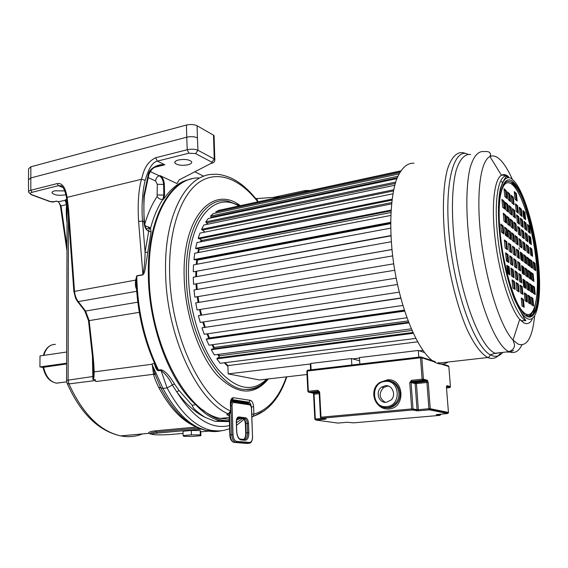 <?xml version="1.0" encoding="UTF-8"?>
<svg xmlns="http://www.w3.org/2000/svg" width="568" height="568" viewBox="0 0 568 568"><rect width="100%" height="100%" fill="white"/><g stroke="black" fill="none" stroke-linecap="round" stroke-linejoin="round"><path stroke-width="0.85" d="M144.662 224.005L144.641 223.778C145.507 227.385 146.296 229.117 147.027 228.982L149.214 227.306L149.128 228.833L145.081 252.085L147.73 252.49C144.08 278.15 144.031 272.278 142.923 274.869L136.789 276.012L136.27 279.981L136.363 286.4C138.138 315.396 144.662 342.057 155.952 366.374C156.988 368.767 157.833 369.988 158.479 370.045C144.847 342.021 137.626 311.108 136.803 277.319L136.774 275.785L135.688 279.974C135.148 283.489 135.305 286.293 136.164 288.381L136.476 288.345M190.209 179.247C180.17 181.242 171.309 187.887 163.627 199.19L164.571 195.094L164.358 184.451C164.031 180.177 162.59 177.23 160.027 175.618L177.003 183.571L179.055 179.957L211.594 163.101L211.949 162.249L195.591 153.594L188.903 153.197L157.357 161.134C152.6 162.143 148.546 168.533 145.209 180.29C142.909 188.86 141.127 206.241 142.568 221.186L145.081 252.085C145.074 259.775 144.35 267.294 142.916 274.649L136.774 275.785M149.128 228.833L150.506 228.386L151.081 231.872L147.73 252.49M153.417 373.744L154.957 373.985L155.199 374.624L153.545 374.284L95.864 381.54L95.055 379.431L93.131 379.68L93.976 377.053L94.167 371.87L152.174 364.223L153.545 374.284C154.027 376.861 155.731 381.206 158.657 387.326C169.065 406.844 180.823 419.695 193.944 425.879M196.18 427.065L155.27 430.835C150.321 431.396 148.142 432.234 148.752 433.349L151.727 434.165M199.609 428.591L197.6 428.158L156.271 431.936C151.755 432.425 149.746 433.057 150.229 433.831L150.229 433.831C152.529 434.144 147.084 434.357 157.379 433.065L155.27 430.835M212.602 430.764L213.277 430.7M201.044 429.124L157.492 433.086C143.264 434.392 158.28 435.613 172.296 434.357L183.059 433.398M201.292 429.216L200.305 428.854M214.498 430.828L208.463 430.466M200.859 435.684L200.745 431.375L200.213 430.558L191.302 430.48L183.01 431.233L183.109 435.585L183.812 436.359L192.637 436.401L200.859 435.684L200.326 434.91L191.409 434.854L183.109 435.585M191.302 430.48L191.409 434.854M200.213 430.558L200.326 434.91M221.861 430.658C216.948 431.893 211.843 431.886 206.539 430.636C190.479 426.596 175.945 412.517 162.938 388.391L152.352 365.125L154.957 373.985L156.221 373.332M155.199 374.624L160.794 387.859L162.938 388.391L167.091 387.909C180.07 412.098 194.561 426.22 210.558 430.274C216.706 431.098 221.279 431.091 224.289 430.26L229.628 428.733M93.131 379.68L93.322 376.463L93.976 377.053M142.589 433.909C135.688 436.7 128.403 437.36 120.728 435.897C100.082 431.318 82.814 413.987 68.934 383.911L67.159 383.393L66.584 380.361L93.322 376.463L93.479 371.82M93.436 369.477L92.449 356.448L93.102 356.321L93.826 364.329L94.167 371.87L93.479 371.806L92.818 356.427M66.584 380.17L67.109 205.311L66.555 205.169L65.199 200.042L66.768 199.311M66.932 222.194C66.2 215.158 66.08 209.486 66.555 205.169M60.613 382.655L56.559 383.173C49.615 381.81 45.12 376.541 43.061 367.368L66.619 363.946M43.076 367.432L39.923 366.935L66.619 363.215M66.648 352.025L40.008 355.923L39.923 366.935M203.77 176.257L194.831 171.784M255.863 198.637L279.236 196.989M154.34 362.874L154.425 363.555C155.625 368.554 157.052 370.94 158.713 370.719L158.479 370.045L160.787 369.747C164.514 370.336 169.058 375.043 174.419 383.869L178.991 390.415L192.126 405.261L196.507 404.601M137.775 302.176L85.541 311.058L78.263 301.622C76.112 298.725 74.855 295.261 74.507 291.206L68.572 209.4L67.116 197.352C65.412 187.227 62.097 182.64 57.169 183.592L30.814 190.266C28.975 190.805 28.23 191.43 28.57 192.14L31.112 194.639L49.707 201.512M66.506 197.82C64.738 187.554 61.181 185.431 61.01 185.8L58.355 185.672L57.169 183.592M178.487 159.984C175.469 160.822 174.312 161.88 175.022 163.165C177.628 165.274 181.952 165.813 187.987 164.784C191.054 163.953 192.225 162.874 191.494 161.56C188.867 159.466 184.529 158.941 178.487 159.984M64.716 190.912L54.755 190.812C52.632 191.381 51.752 192.119 52.107 193.028C54.649 195.179 59.022 195.79 65.242 194.859L65.838 194.696M272.91 197.479L305.115 190.543L309.496 190.486M28.478 179.232L28.592 168.81L30.842 166.8L186.439 125.045C190.592 124.151 194.142 124.385 197.096 125.755L213.497 135.17L214.093 136.498M158.713 370.719L161.014 370.428C165.828 374.234 169.619 379.14 172.395 385.154L176.882 392.005C193.88 418.737 211.424 429.919 229.522 425.546M192.126 405.261C192.921 406.425 191.65 408.406 204.949 417.253L215.08 421.342L227.527 421.598M160.787 369.747L167.091 387.909L174.419 383.869M214.825 160.282L214.242 159.004L197.934 150.257C194.881 149.043 191.309 148.873 187.227 149.739L155.653 157.755C143.747 163.52 142.937 175.91 141.425 179.282C138.507 190.308 137.57 204.331 138.599 221.328L142.923 274.869M56.509 201.228L58.298 201.711L65.831 200.227L65.618 199.588L66.974 200.596M67.535 205.027L67.109 205.311L65.831 200.227M67.102 204.494L61.053 205.9L58.298 201.711L56.516 201.235M155.653 157.755L157.357 161.134L164.826 164.777C158.117 163.719 149.725 168.298 148.354 174.127L143.825 195.917L144.023 221.754L142.568 221.186L138.599 221.328M145.017 225.773L149.214 227.306L150.506 228.386C153.587 216.834 157.712 207.164 162.881 199.361L163.627 199.19M257.24 200.369L257.169 198.701M154.886 167.248L164.826 164.777L157.308 166.076M148.972 174.191L148.354 174.127M136.682 291.292L78.263 301.622L77.425 301.367L75.565 298.214L73.875 291.49L136.27 279.981M258.128 201.526C253.016 194.909 247.605 189.314 241.883 184.721C237.538 181.448 233.476 179.019 229.699 177.443C223.274 174.972 218.041 173.943 213.987 174.355C187.355 173.481 164.23 213.518 165.572 271.412L165.579 271.994C166.083 334.815 197.032 400.845 228.244 413.909L230.636 411.012L230.388 403.493C230.466 399.709 231.481 397.785 233.441 397.714L250.332 400.348C252.192 401.001 253.285 403.181 253.612 406.873L253.882 414.107L253.193 416.28L251.872 416.94M417.487 341.844L227.896 365.615L225.006 362.675L227.896 365.615L228.173 373.893L259.498 379.971L307.011 374.497M218.502 357.854L219.468 355.781L218.488 354.368L219.468 355.781L411.864 330.455M213.603 348.773L214.221 347.446L212.716 344.662L214.221 347.446L407.994 320.941M209.223 338.457L209.464 337.917L207.71 333.771L209.464 337.917L404.253 310.142M205.233 327.147L203.543 321.942L205.233 327.147M201.626 315.091L200.291 309.446L201.626 315.091M198.914 302.375L198.019 296.595L198.914 302.375M197.21 289.446L196.791 283.73L197.21 289.446M199.893 238.688L201.626 240.498L201.221 241.727L201.626 240.498L391.643 202.606M197.934 248.55L199.105 249.778L198.559 252.504L199.105 249.778L390.876 212.51M196.847 259.484L197.423 260.094L197.018 264.226L197.423 260.094L390.614 223.664M196.627 271.234L196.571 276.63L196.627 271.234M204.579 231.709L204.317 232.234M201.179 239.724L200.461 241.883M198.537 249.018L197.792 252.654M196.741 259.505L196.244 264.368M195.853 271.369L195.797 276.772M227.924 366.445L224.239 362.774M219.262 356.668L217.714 354.467M213.895 348.347L211.935 344.769M208.896 338.5L206.929 333.885M204.452 327.26L202.762 322.063M200.845 315.212L199.51 309.574M198.133 302.503L197.238 296.723M196.429 289.581L196.017 283.865M229.202 415.726L226.888 414.782L227.669 413.965L228.719 413.909M237.339 418.14L245.064 418.772C246.356 419.312 247.101 420.86 247.314 423.416L247.648 432.674C247.612 436.792 246.562 439.05 244.489 439.447M229.323 419.333L220.49 418.375C186.581 413 149.285 343.427 149.128 275.04C147.843 217.402 171.557 177.237 198.757 177.94M243.296 401.725L242.174 402.35M244.233 401.867L243.076 402.485M240.69 401.327L239.192 401.903M230.686 401.903L232.404 401.732M226.888 414.782L228.144 413.973M397.174 177.777L211.069 217.175L212.006 217.714M395.243 183.429L206.369 222.904L208.151 224.14M202.669 230.097L393.404 190.954L202.286 230.175L201.597 229.323L393.645 189.783M391.927 200.149L198.921 238.879L198.189 238.184L392.048 199.19M390.961 210.87L196.379 248.855L195.619 248.337L391.011 210.117M390.614 222.862L194.725 259.888L390.614 222.862M390.94 235.869L193.709 271.76L390.94 235.819M422.855 350.406L419.383 350.825M359.473 358.053L352.664 358.877M310.298 363.989L228.173 373.893M415.655 338.414L220.121 363.3L216.862 358.848L413.163 333.324M412.787 332.5L217.359 358.003L216.862 358.848M411.161 328.844L214.314 354.922L211.303 349.696L408.74 322.901M408.491 322.262L211.871 349.015L211.303 349.696M406.83 317.782L208.981 345.181L206.283 339.288L404.565 311.115M404.423 310.675L206.929 338.784L206.283 339.288M402.811 305.456L204.253 334.268L201.945 327.835L400.767 298.207M400.703 297.987L202.797 327.708M399.212 292.144L200.256 322.439L198.395 315.609L397.451 284.476L198.395 315.609M396.159 278.15L197.089 309.965L195.726 302.9L394.732 270.261M393.716 263.829L195.115 297.078M392.665 255.898L194 289.999L194.831 297.128M391.963 249.515L194.27 284.17M391.302 241.748L193.262 277.227L193.546 284.241M390.926 235.578L193.709 271.76M390.663 228.159L193.518 264.873L193.255 271.625M390.614 222.336L193.951 259.562L194.718 259.888M390.748 215.449L194.753 253.243L193.951 259.562M391.508 203.905L196.933 242.579L195.619 248.337M392.871 193.794L199.971 233.121L198.189 238.184M202.733 230.097L204.785 232.142M394.71 185.317L203.798 225.042L201.597 229.323M395.64 182.101L205.737 221.918L206.369 222.904M396.833 178.657L208.3 218.495L205.737 221.918M397.792 176.3L210.508 216.081L211.069 217.175M398.899 173.95L213.369 213.568L210.508 216.081M399.666 172.516L215.783 211.899L216.209 212.957M400.362 171.351L218.872 210.316L215.783 211.899M400.646 170.897L221.534 209.741M529.532 226.149L527.523 224.403L528.268 231.744L530.271 233.441L529.532 226.149L528.772 226.277L527.615 225.269M529.426 232.724L528.772 226.277M530.661 237.296L528.659 235.614L529.411 242.997L531.407 244.63L530.661 237.296L529.901 237.424L528.744 236.451M530.569 243.942L529.901 237.424M531.854 248.976L529.852 247.371L530.604 254.791L532.599 256.346L531.854 248.976L531.087 249.096L529.93 248.173M531.762 255.692L531.087 249.096M524.917 212.34L522.865 210.487L523.611 217.871L525.663 219.681L524.917 212.34L524.158 212.475L522.958 211.395M524.811 218.929L524.158 212.475M526.004 223.075L523.952 221.286L524.697 228.712L526.749 230.452L526.004 223.075L525.237 223.21L524.044 222.166M525.897 229.728L525.237 223.21M527.139 234.343L525.095 232.624L525.84 240.086L527.892 241.755L527.139 234.343L526.373 234.477L525.18 233.476M527.04 241.066L526.373 234.477M528.332 246.15L526.288 244.51L527.04 252.014L529.085 253.605L528.332 246.15L527.565 246.278L526.373 245.326M528.24 252.945L527.565 246.278M521.31 209.081L519.209 207.178L519.954 214.647L522.056 216.5L521.31 209.081L520.536 209.223L519.301 208.101M521.19 215.741L520.536 209.223M522.397 219.93L520.295 218.105L521.048 225.61L523.142 227.392L522.397 219.93L521.623 220.072L520.387 218.992M522.283 226.66L521.623 220.072M523.54 231.325L521.438 229.564L522.198 237.112L524.292 238.823L523.54 231.325L522.766 231.46L521.53 230.423M523.433 238.12L522.766 231.46M524.733 243.267L522.638 241.585L523.398 249.167L525.492 250.8L524.733 243.267L523.959 243.395L522.723 242.408M524.633 250.133L523.959 243.395M516.404 193.61L514.253 191.586L514.991 199.098L517.15 201.072L516.404 193.61L515.63 193.759L514.345 192.559M516.276 200.277L515.63 193.759M517.611 205.737L515.46 203.798L516.205 211.346L518.357 213.241L517.611 205.737L516.837 205.886L515.552 204.728M517.491 212.475L516.837 205.886M518.705 216.713L516.553 214.839L517.306 222.429L519.457 224.254L518.705 216.713L517.924 216.855L516.646 215.741M518.584 223.515L517.924 216.855M519.848 228.229L517.704 226.433L518.456 234.066L520.6 235.812L519.848 228.229L519.067 228.371L517.789 227.299M519.734 235.102L519.067 228.371M521.048 240.307L518.904 238.588L519.663 246.256L521.807 247.932L521.048 240.307L520.267 240.441L518.989 239.419M520.941 247.25L520.267 240.441M532.883 298.356L530.839 297.043L531.612 304.746L533.65 306.003L532.883 298.356L530.902 297.703M532.805 305.485L532.102 298.463M529.752 296.347L527.658 295.012L528.439 302.787L530.526 304.072L529.752 296.347L528.957 296.46L527.729 295.672M529.667 303.546L528.957 296.46M526.415 294.21L524.278 292.839L525.059 300.699L527.189 302.02L526.415 294.21L525.62 294.323L524.342 293.507M526.33 301.487L525.62 294.323M534.481 287.039L532.472 285.668L533.238 293.251L535.248 294.572L534.481 287.039L533.707 287.152L532.543 286.357M534.403 294.018L533.707 287.152M531.541 285.029L529.49 283.638L530.256 291.292L532.308 292.634L531.541 285.029L530.76 285.143L529.561 284.334M531.456 292.08L530.76 285.143M528.403 282.892L526.309 281.465L527.083 289.197L529.17 290.575L528.403 282.892L527.615 283.006L526.38 282.168M528.318 290.007L527.615 283.006M525.059 280.613L522.922 279.151L523.696 286.968L525.833 288.374L525.059 280.613L524.264 280.727L522.993 279.861M524.967 287.806L524.264 280.727M533.153 273.918L531.137 272.462L531.904 280.003L533.913 281.409L533.153 273.918L532.379 274.032L531.215 273.194M533.068 280.819L532.379 274.032M530.2 271.788L528.155 270.304L528.914 277.915L530.966 279.349L530.2 271.788L529.426 271.909L528.226 271.042M530.114 278.753L529.426 271.909M527.061 269.516L524.967 268.004L525.734 275.686L527.828 277.149L527.061 269.516L526.28 269.637L525.045 268.742M526.969 276.552L526.28 269.637M523.717 267.095L521.573 265.547L522.347 273.314L524.484 274.813L523.717 267.095L522.922 267.223L521.651 266.3M523.618 274.202L522.922 267.223M535.042 263.325L533.068 261.82L533.828 269.239L535.794 270.695L535.042 263.325L534.282 263.445L533.146 262.579M534.957 270.077L534.282 263.445M531.825 260.868L529.816 259.335L530.569 266.825L532.585 268.316L531.825 260.868L531.059 260.989L529.894 260.101M531.74 267.691L531.059 260.989M528.872 258.618L526.82 257.048L527.58 264.617L529.632 266.136L528.872 258.618L528.098 258.738L526.898 257.829M528.78 265.504L528.098 258.738M525.727 256.218L523.632 254.62L524.392 262.253L526.486 263.808L525.727 256.218L524.946 256.346L523.71 255.401M525.634 263.169L524.946 256.346M522.382 253.662L520.238 252.029L520.998 259.746L523.142 261.33L522.382 253.662L521.594 253.789L520.316 252.817M522.276 260.691L521.594 253.789M509.155 266.861L506.791 265.228L507.579 273.407L509.936 274.983L509.155 266.861L508.325 266.988L506.869 265.98M509.034 274.379L508.325 266.988M507.969 254.521L505.605 252.803L506.386 260.932L508.743 262.594L507.969 254.521L507.139 254.656L505.676 253.591M507.842 261.962L507.139 254.656M506.734 241.727L504.37 239.923L505.144 248.01L507.508 249.757L506.734 241.727L505.91 241.861L504.448 240.747M506.606 249.089L505.91 241.861M514.345 281.394L512.045 279.882L512.826 288.004L515.126 289.46L514.345 281.394L513.522 281.515L512.109 280.592M514.239 288.899L513.522 281.515M513.202 269.658L510.902 268.068L511.683 276.147L513.983 277.681L513.202 269.658L512.386 269.786L510.973 268.813M513.096 277.092L512.386 269.786M512.016 257.46L509.716 255.792L510.49 263.829L512.79 265.448L512.016 257.46L511.207 257.595L509.794 256.573M511.903 264.823L511.207 257.595M510.788 244.822L508.488 243.061L509.255 251.049L511.562 252.76L510.788 244.822L509.979 244.957L508.566 243.878M510.675 252.1L509.979 244.957M518.286 283.986L516.042 282.516L516.83 290.539L519.067 291.959L518.286 283.986L517.476 284.106L516.113 283.212M518.186 291.405L517.476 284.106M517.15 272.384L514.906 270.837L515.687 278.824L517.931 280.322L517.15 272.384L516.34 272.512L514.977 271.575M517.05 279.733L516.34 272.512M515.971 260.336L513.728 258.703L514.501 266.648L516.745 268.224L515.971 260.336L515.169 260.464L513.799 259.477M515.865 267.606L515.169 260.464M514.75 247.84L512.499 246.121L513.266 254.024L515.517 255.685L514.75 247.84L513.948 247.975L512.577 246.931M514.636 255.032L513.948 247.975M523.398 299.322L521.218 297.973L521.999 305.953L524.186 307.252L523.398 299.322L522.595 299.435L521.282 298.626M523.313 306.734L522.595 299.435M522.134 286.513L519.947 285.079L520.728 293.01L522.915 294.394L522.134 286.513L521.332 286.634L520.018 285.768M522.042 293.848L521.332 286.634M521.005 275.054L518.818 273.535L519.592 281.43L521.779 282.892L521.005 275.054L520.203 275.175L518.889 274.266M520.906 282.31L520.203 275.175M519.827 263.14L517.64 261.543L518.406 269.395L520.6 270.936L519.827 263.14L519.031 263.268L517.711 262.309M519.727 270.325L519.031 263.268M518.612 250.786L516.418 249.111L517.185 256.921L519.379 258.539L518.612 250.786L517.817 250.914L516.497 249.913M518.499 257.893L517.817 250.914M506.351 190.841L504.05 188.732L504.803 196.507L507.103 198.566L506.351 190.841L505.548 190.997L504.143 189.705M506.209 197.763L505.548 190.997M509.801 194.007L507.551 191.941L508.296 199.638L510.554 201.661L509.801 194.007L509.013 194.164L507.643 192.907M509.666 200.866L509.013 194.164M513.323 197.245L511.122 195.222L511.867 202.84L514.075 204.814L513.323 197.245L512.542 197.394L511.214 196.18M513.195 204.026L512.542 197.394M504.292 201.413L501.949 199.347L502.708 207.242L505.051 209.258L504.292 201.413L503.482 201.562L502.034 200.291M504.15 208.484L503.482 201.562M507.664 204.381L505.364 202.357L506.123 210.174L508.424 212.148L507.664 204.381L506.862 204.53L505.456 203.294M507.529 211.381L506.862 204.53M511.115 207.412L508.864 205.431L509.617 213.177L511.867 215.109L511.115 207.412L510.32 207.561L508.956 206.361M510.987 214.349L510.32 207.561M514.636 210.508L512.435 208.57L513.188 216.238L515.389 218.126L514.636 210.508L513.848 210.65L512.521 209.493M514.509 217.374L513.848 210.65M505.619 215.158L503.276 213.185L504.043 221.137L506.386 223.061L505.619 215.158L504.81 215.307L503.362 214.093M505.485 222.322L504.81 215.307M508.992 217.998L506.691 216.06L507.458 223.934L509.752 225.815L508.992 217.998L508.19 218.14L506.777 216.962M508.864 225.084L508.19 218.14M512.435 220.895L510.185 218.999L510.944 226.795L513.195 228.634L512.435 220.895L511.64 221.037L510.277 219.894M512.315 227.91L511.64 221.037M515.95 223.856L513.749 222.003L514.509 229.713L516.71 231.517L515.95 223.856L515.162 223.991L513.841 222.883M515.829 230.8L515.162 223.991M503.134 225.929L500.735 224.005L501.508 232.092L503.908 233.966L503.134 225.929L502.311 226.078L500.82 224.878M503 233.256L502.311 226.078M506.961 228.996L504.611 227.115L505.385 235.116L507.728 236.941L506.961 228.996L506.145 229.138L504.696 227.981M506.826 236.245L506.145 229.138M510.327 231.701L508.026 229.855L508.793 237.779L511.086 239.568L510.327 231.701L509.517 231.836L508.111 230.714M510.199 238.872L509.517 231.836M513.763 234.463L511.519 232.66L512.286 240.498L514.53 242.252L513.763 234.463L512.968 234.598L511.605 233.505M513.649 241.563L512.968 234.598M517.278 237.282L515.077 235.514L515.843 243.274L518.037 244.986L517.278 237.282L516.482 237.417L515.162 236.359M517.164 244.304L516.482 237.417M413.93 163.229C406.858 162.853 401.015 168.384 396.4 179.843C390.855 196.414 389.229 223.487 392.396 253.626C398.367 307.721 419.915 357.762 437.211 363.25L437.829 363.463C441.549 364.628 444.964 364.145 448.06 362.022M519.216 249.288L519.038 247.726L519.216 249.288M524.129 316.099L522.035 314.196M516.234 303.17L513.38 296.56M530.498 317.015L532.749 315.19M513.444 183.052L512.805 182.399M506.819 176.769L508.608 176.953M532.01 316.348L532.465 315.417M533.515 312.677L535.241 305.3M494.905 353.537L500.046 352.692M512.982 295.537L512.975 295.175M512.556 285.214L512.258 280.691M511.91 276.296L511.186 268.962M510.596 263.9L510.192 260.755M505.939 235.55L504.995 231.112M385.281 402.336C379.055 398.232 378.515 393.29 383.656 387.518L387.213 386.169L388.626 386.162M385.267 385.707L381.703 387.064C374.986 391.316 378.657 403.436 386.382 402.314L391.196 399.929C396.521 394.859 392.197 384.607 385.267 385.707M359.849 364.067L359.445 357.577L418.304 350.456L418.801 357.144M424.445 352.543L418.304 350.456M310.611 369.853L310.334 364.393L310.76 363.463L351.45 358.543L359.643 360.794M351.84 365.011L351.45 358.543M229.394 421.584L220.306 420.845C212.049 418.886 203.926 413.554 195.939 404.863C169.91 381.98 148.745 326.408 148.347 275.182C147.226 222.464 167.084 183.421 191.65 178.892M43.843 355.362C46.015 348.006 49.87 344.343 55.401 344.378M68.416 216.131L68.11 379.786L68.934 383.911L95.459 380.553M197.302 427.605L198.679 429.323L157.492 433.086M158.657 387.326L160.794 387.859C166.083 398.026 171.941 406.503 178.352 413.305C183.613 418.921 189.187 423.323 195.08 426.497L206.539 430.636L210.558 430.274M200.752 431.822L208.804 431.105M198.793 429.337L200.887 429.074M92.903 379.623L92.421 356.221M93.102 356.321L89.155 320.544L85.541 311.058L84.703 310.803L77.525 301.494M92.449 356.434L88.501 320.728L139.281 312.329M66.719 381.873L56.296 383.144C49.97 381.71 45.731 376.385 43.573 367.155M241.279 417.246L239.611 418.091M239.036 418.353L236.757 419.241M229.365 420.689C220.647 421.151 211.772 417.508 202.74 409.769M144.712 224.395C147.9 213.355 152.039 204.061 157.123 196.507L157.293 184.309L155.653 181L147.879 177.443M152.174 364.223L152.132 363.854L154.631 363.52M73.868 291.412L67.954 209.805L68.572 209.4M67.947 209.677L66.534 197.991L67.116 197.352L141.425 179.282L145.209 180.29M63.005 187.504L58.355 185.672L32.014 192.311L30.814 190.266L30.842 166.8M157.123 196.507C158.586 198.701 160.51 199.652 162.881 199.361L163.825 195.264L163.619 184.628C163.293 180.354 161.844 177.408 159.288 175.803L160.027 175.618M155.653 181C155.831 178.338 157.045 176.605 159.288 175.803L150.3 171.593M32.014 192.311C29.827 192.999 29.713 193.787 31.673 194.654L50.296 201.548L53.974 201.704L56.587 201.072M236.437 422.741L242.238 418.744M242.926 418.147L243.615 417.537M178.991 390.415L176.882 392.005C185.85 404.068 195.207 412.489 204.949 417.253M242.082 417.345L240.584 418.211M240.079 418.481L236.558 420.022M136.164 288.381L136.526 289.098M197.096 125.755L197.43 137.868C194.469 136.547 190.912 136.32 186.744 137.193L187.227 149.739L188.903 153.197M186.439 125.045L186.744 137.193L30.722 177.954L28.471 179.907L28.549 191.522M31.673 194.654L31.112 194.639M50.296 201.548L49.743 201.526C51.816 202.03 53.335 202.109 54.308 201.761L54.542 201.704M53.974 201.704L56.544 201.221M57.702 201.675L57.737 201.69C58.319 201.186 59.228 202.662 60.456 206.127M66.868 250.239L60.464 206.191L61.053 205.9L66.882 245.987M211.424 163.186L212.134 163.194M211.949 162.249L214.242 159.004L213.497 135.17M195.591 153.594L197.934 150.257L197.43 137.868M144.336 196.216L143.825 195.917M144.513 222.166L144.023 221.754L144.173 223.593C144.705 227.548 146.153 230.076 148.511 231.169L151.081 231.872M157.783 165.899L160.815 165.146C152.622 167.496 152.025 168.632 148.944 174.269L144.35 196.088C143.668 205.282 143.718 213.902 144.492 221.939L144.641 223.778L144.173 223.593M164.571 195.094L157.485 194.966M157.293 184.309L164.358 184.451M305.115 190.543L305.158 191.416M252.497 416.777L264.837 410.444M251.766 414.115L253.882 414.107C268.373 409.812 279.2 397.401 286.371 376.875M257.652 201.626C240.172 179.09 218.076 169.903 199.751 181.881C181.533 193.915 168.866 228.457 169.605 271.532C169.995 333.004 200.114 397.955 230.636 411.012L230.856 411.14M238.418 205.758C213.149 190.649 186.709 222.429 188.541 277.156C189.378 311.946 201.626 349.356 218.226 369.676C236.281 389.655 252.44 392.808 266.704 379.14M239.462 205.538L228.18 201.228C205.375 195.974 184.82 228.528 186.354 277.028C186.929 333.849 218.95 390.394 245.809 389.442C254.144 389.719 261.422 386.247 267.627 379.034M268.373 378.948C253.967 396.244 236.849 394.98 217.026 375.157C198.807 354.737 185.012 314.438 184.167 276.9C182.2 216.905 212.872 184.898 240.008 205.417M250.332 400.348L248.976 402.258C250.204 402.733 250.957 404.189 251.226 406.617M253.612 406.873L251.304 406.894M233.441 397.714L232.149 399.631L231.389 399.723L248.898 402.236L247.584 402.371L249.295 404.118M230.963 400.66L247.044 403.081L247.52 402.385L231.268 399.922L247.52 402.385L249.068 402.208L232.149 399.631L232.269 399.134C231.254 399.276 230.7 400.745 230.608 403.55L230.856 411.062C230.459 413.014 229.628 413.98 228.364 413.951L228.116 413.98M238.184 417.906L237.275 417.792M227.669 413.965L227.022 414.299L227.839 414.008M247.044 403.081L248.159 403.933M233.796 402.485C232.681 402.535 232.099 403.635 232.056 405.793L233.029 434.683C233.356 438.567 234.52 440.775 236.501 441.329L249.657 442.429C251.517 442.209 252.469 440.235 252.511 436.522L251.461 408.548C251.276 406.432 250.644 405.183 249.579 404.821L233.796 402.485L233.001 401.668C231.602 401.725 230.878 403.11 230.821 405.808L230.686 405.822M233.917 442.373L233.86 442.358C231.346 441.364 230.004 438.886 229.834 434.932L230.246 434.839L229.543 413.575M232.056 405.793L230.821 405.808L231.787 434.712L230.246 434.839C230.558 438.936 231.765 441.442 233.86 442.358L247.414 443.494L250.325 442.898M233.029 434.683L231.787 434.712C232.106 438.808 233.306 441.315 235.4 442.231L249.146 443.324C251.304 443.019 252.462 440.754 252.611 436.536L252.611 436.565M238.872 416.947L245.646 417.792C247.279 418.311 248.237 420.185 248.514 423.394L248.855 432.653C248.798 437.452 247.556 439.987 245.12 440.271L241.045 439.916C238.524 439.206 237.055 436.38 236.629 431.431L236.302 421.981C236.359 418.737 237.218 417.054 238.872 416.947L238.141 417.906L245.064 418.715L243.132 418.85M249.579 404.821L248.791 404.025L233.32 401.718M243.764 439.391C245.369 438.411 246.157 436.21 246.136 432.809L245.802 423.55C245.596 421.002 244.844 419.454 243.551 418.914L243.636 419.035C244.368 419.276 244.95 420.81 245.39 423.621M244.013 439.256C245.198 437.949 245.774 435.826 245.724 432.901L248.855 432.653M245.724 432.866L245.39 423.657L248.514 423.394M245.12 440.271L244.325 439.44L240.463 439.1M237.481 417.97L238.141 417.906L237.388 418.069M245.646 417.792L245.064 418.715L238.191 417.736C237.403 417.295 236.806 418.715 236.409 422.003L236.735 431.481M241.045 439.916L240.243 439.078M236.629 431.431L236.735 431.446C237.083 435.336 238.099 437.821 239.767 438.908L239.909 439.021M236.501 441.329L235.983 442.245L249.146 443.324L249.657 442.429M252.511 436.522L251.553 408.57C251.333 405.871 250.516 404.373 249.103 404.068M499.662 200C501.558 184.863 505.421 178.913 511.25 182.165L513.231 183.727C534.381 201.754 548.418 319.912 528.332 315.829L526.231 315.062M499.613 200.554C501.835 184.351 506.251 179.183 512.869 185.061C522.581 194.405 532.983 229.401 536.256 261.72C539.65 294.103 535.226 319.273 525.599 313.82C522.496 312.01 519.244 307.473 515.829 300.195M526.87 316.312C516.951 311.342 503.709 271.234 500.167 232.887C496.482 194.455 503.482 172.026 513.593 182.392C523.675 192.197 534.431 228.535 537.839 262.068C541.375 295.665 536.852 321.893 526.87 316.312M437.211 363.25L487.82 357.52C488.743 357.542 489.566 356.633 490.298 354.801C475.352 347.204 456.331 297.135 450.069 243.963C443.672 190.756 451.737 151.585 465.582 153.395L462.735 152.622C456.445 152.018 451.361 157.506 447.499 169.072C442.912 185.85 442.046 213.504 445.532 244.446C449.423 275.544 457.325 306.692 466.69 328.602C473.797 344.116 481.131 353.978 487.82 357.52L488.366 357.748C493.244 359.501 497.398 357.79 500.827 352.6M508.239 273.847L507.423 266.364M506.77 261.209L505.69 253.711M501.729 232.262L501.366 230.615M490.858 155.809L490.425 155.398M512.144 178.863C508.268 170.265 504.349 163.967 500.394 159.963C496.631 156.221 493.152 155.092 489.95 156.576C490.617 154.61 490.674 153.502 490.113 153.254C489.737 153.147 489.992 151.081 484 151.585C478.228 150.889 473.634 156.164 470.212 167.411C466.193 183.734 465.689 210.728 469.189 240.96C475.707 295.232 494.806 345.869 509.006 351.663L509.382 351.833C514.466 353.836 518.634 351.528 521.885 344.925M495.523 353.424L495.133 353.26C480.421 347.573 460.975 297.369 454.606 243.473C451.184 213.454 451.901 186.616 456.189 170.343C459.824 159.132 464.631 153.836 470.623 154.475M532.188 319.358C529.923 323.419 527.097 324.576 523.703 322.83L519.706 319.401C510.298 308.772 499.606 275.104 495.374 241.002C491.093 206.88 494.046 179.289 501.445 175.263L489.95 156.576C480.13 160.922 475.778 195.868 481.238 240.008C486.627 284.114 500.77 327.346 513.003 340.104C514.381 343.647 514.828 345.635 514.345 346.075C514.047 346.601 514.864 348.972 509.006 351.663L495.133 353.26L490.298 354.801L491.945 355.589C496.07 357.144 499.677 356.079 502.765 352.38M512.585 294.487L512.57 294.075M498.47 207.412L498.349 207.015M525.805 320.721L525.826 320.615C523.611 317.334 519.855 310.32 514.558 299.57C508.232 283.205 503.504 263.63 500.373 240.839C497.809 218.339 497.838 200.802 500.451 188.242C503.34 180.439 505.655 176.407 507.387 176.158C498.093 173.538 493.336 202.038 498.179 240.626C502.914 279.172 515.936 315.794 525.698 320.664L521.822 320.743L519.706 319.401L513.003 340.104L518.186 344.158C526.905 347.027 532.379 337.711 534.602 316.213M506.592 176.044L503.34 175.164L501.445 175.263C503.525 174.085 505.797 174.475 508.268 176.428M513.387 180.319C502.95 169.548 495.686 192.616 499.492 232.362C503.149 272.022 516.859 313.472 527.083 318.513C537.385 324.193 542.014 297.078 538.372 262.48C534.857 227.946 523.795 190.514 513.387 180.319M514.629 186.304L515.219 187.767M523.029 211.459L524.697 217.814M528.822 236.515L530.1 243.558M530.995 249.018L531.257 250.736M534.651 307.302L534.552 308.864M501.658 181.334L502.339 182.939M503.07 184.728L503.532 185.892M505.428 190.883L505.584 191.302M508.246 199.084L508.474 199.794M515.077 223.92L515.212 224.495M520.622 253.051L521.623 260.208M522.432 266.868L523.149 273.875M523.682 280.329L524.108 287.238M524.179 312.812L524.108 314.061M523.98 315.986L523.845 317.725M513.543 350.399L510.483 352.011L507.132 352.089M385.31 380.546C396.244 378.778 403.557 394.568 395.598 403.166C393.283 405.822 390.457 407.334 387.127 407.696L382.292 407.135M386.666 406.61C401.903 405.786 400.014 379.168 384.983 381.455C370.024 382.434 371.664 408.562 386.666 406.61M386.794 379.935C404.167 377.273 406.383 408.058 388.746 408.995C384.337 409.279 380.645 407.725 377.67 404.324M384.401 407.625L388.292 407.916C391.615 407.554 394.433 406.049 396.748 403.401C403.5 396.017 399.304 382.37 389.982 380.986M422.84 381.029C424.729 381.476 417.239 382.257 415.662 381.781C413.717 381.341 421.271 380.546 422.84 381.029M313.195 392.097L312.918 392.566L319.159 392.268L312.705 392.595C312.741 391.977 314.878 391.75 319.109 391.906M446.448 386.56L446.938 385.622L450.438 386.581L448.819 366.552L441.201 364.081M438.915 363.342L438.262 363.129M434.314 361.851L421.818 357.804L423.43 379.197L427.37 380.276L428.229 382.477L430.232 408.719L448.457 412.453L446.448 387.362L448.464 412.51M446.938 385.622L446.455 387.433M313.373 393.155L313.621 394.291M310.788 363.463L311.108 369.796M320.473 417.288L319.152 392.154L319.656 391.998L320.984 417.21L411.672 408.932L409.769 382.541L411.09 382.541L413.007 408.917L417.04 409.705L415.123 383.577L411.09 382.541L411.977 381.433L415.996 382.477L426.483 381.384L422.542 380.319L411.977 381.433L411.53 380.326L422.102 379.204L420.498 357.797L307.331 371.039L307.721 370.194L420.675 356.924M421.513 357.144L435.216 361.603M438.347 362.625L440.122 363.208M442.692 364.038L447.832 365.714L448.819 366.63M324.896 418.73L325.265 419.191L315.801 420.036L337.896 423.082L347.062 422.28L353.694 422.84L439.859 415.371L436.26 414.675L447.605 413.504L429.344 409.826L418.765 410.763L418.36 409.691L428.911 408.733L426.916 382.477L416.436 383.57L418.36 409.691L417.04 409.705L416.912 410.302L411.672 408.932L412.091 410.018L412.879 409.514L412.12 410.025L321.467 418.247L325.798 418.865M320.544 417.352L321.467 418.247L412.091 410.018L418.793 410.77M325.265 419.191L326.153 418.914M307.849 391.352L306.841 371.216L307.331 371.039L308.346 391.26L317.824 390.251L318.3 391.302L308.829 392.296L313.571 393.191L319.18 392.609M319.656 391.998L317.824 390.251M411.53 380.326L409.769 382.541M319.237 393.681L314.047 394.22L315.325 419.021L322.418 418.382M439.873 414.178L440.676 414.107M440.47 411.275L440.534 412.077L440.456 411.267M437.537 411.473L437.474 410.664M446.505 387.93L449.6 387.617L446.448 386.765M446.462 387.369L446.81 385.764L446.76 386.275L450.261 387.227L450.452 386.581L449.686 387.603M448.237 365.764L448.826 366.552L450.445 386.652M436.771 414.462L436.26 414.675M416.159 410.806L416.912 410.302L416.635 410.785L418.765 410.763L429.316 409.812L430.232 408.719L428.911 408.733L429.344 409.826L430.168 409.18L448.4 412.886L447.676 413.497M440.697 414.391L439.923 415.364M428.229 382.477L426.916 382.477L426.504 381.384L427.37 380.276M426.504 381.384L415.414 382.768L411.381 381.724L422.521 380.311L422.102 379.204L423.43 379.197L422.521 380.311L423.238 379.9L427.179 380.965L426.504 381.384M448.4 412.886L448.457 412.453L448.4 412.886M421.818 357.804L420.781 356.91L420.498 357.797L421.818 357.804M416.436 383.57L416.017 382.484L415.123 383.577L416.436 383.57M319.152 392.097L318.286 391.295L308.807 392.296L308.346 391.26L307.856 391.416L308.829 392.296L307.927 391.43M320.984 417.21L320.48 417.338L321.431 418.233L320.984 417.21M314.899 419.156L315.801 420.036L315.325 419.021L314.828 419.141L315.765 420.029L325.876 418.872M314.828 419.099L313.557 394.377L314.047 394.22L313.593 393.198L319.18 392.616M384.437 407.639L388.32 407.923C391.636 407.561 394.448 406.049 396.748 403.401L395.598 403.166C393.269 405.822 390.436 407.327 387.092 407.689C374 409.507 368.462 388.697 380.177 382.314L385.203 380.56M43.374 355.433C44.737 350.506 47.229 347.133 50.857 345.301M150.229 433.831L148.752 433.349L120.728 435.897C98.576 431.027 80.763 413.61 67.272 383.656M88.501 320.693L84.802 310.93M175.022 163.165L174.994 161.816M52.107 193.028L52.114 192.24M236.522 425.325L244.02 419.369M244.666 418.715L245.561 417.778M215.08 421.342L220.306 420.845L229.394 421.499M236.572 419.93L239.98 418.467M210.756 163.534L211.807 163.279C213.966 162.682 214.974 161.404 214.818 159.459L214.065 135.653M286.797 376.825C279.697 397.969 268.494 411.118 253.193 416.28L251.872 416.919M267.656 379.026C261.188 386.68 253.91 390.152 245.809 389.442C254.35 389.329 261.607 385.857 267.585 379.041M220.49 418.375L229.259 417.537M229.834 434.903L229.138 413.781M237.751 417.771L238.262 417.821M206.532 222.897L395.236 183.457M193.695 284.27L391.97 249.572M511.25 182.165L512.932 184.344C522.127 194.185 532.301 226.568 535.908 258.177C539.891 289.999 535.738 315.226 528.332 315.829L528.751 315.978C549.824 320.792 534.729 199.872 513.529 183.109L511.25 182.165M465.582 153.395L468.011 154.354M381.703 387.064L383.656 387.518M422.407 380.95L422.862 381.135C422.095 381.739 419.844 381.959 416.131 381.795L416.394 381.256M436.913 411.346L436.849 410.536M440.69 414.107L440.569 414.896L437.8 414.356M307.558 370.222L306.841 371.145M313.557 394.32L313.238 393.134"/></g></svg>
